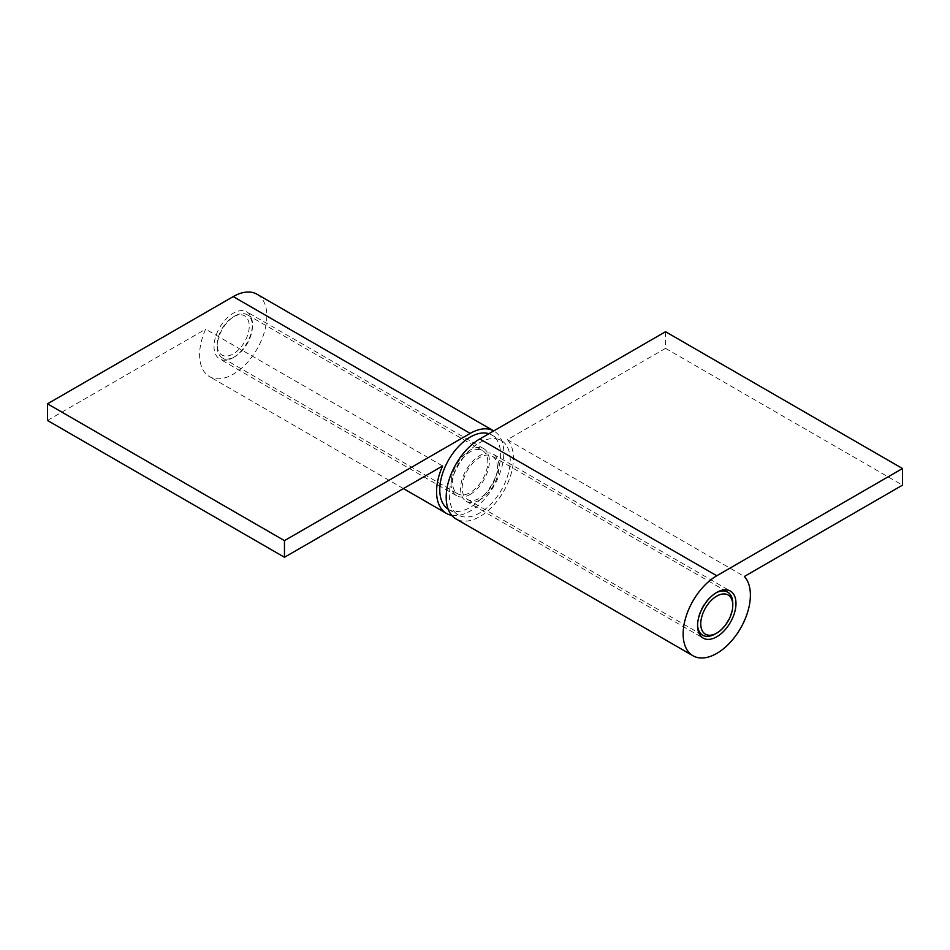 <?xml version="1.0" encoding="UTF-8"?>
<svg xmlns="http://www.w3.org/2000/svg" width="950" height="950" viewBox="0 0 950 950"><rect width="100%" height="100%" fill="white"/><g stroke="black" fill="none" stroke-linecap="round" stroke-linejoin="round"><path stroke-width="0.71" stroke-dasharray="4.75 3.56" d="M479.798 499.961A27.17 15.687 -60 0 1 466.213 501.303A27.17 15.687 -60 0 1 462.056 479.536A27.17 15.687 -60 0 1 479.798 455.584A27.17 15.687 -60 0 1 493.394 454.242A27.17 15.687 -60 0 1 497.551 476.009A27.17 15.687 -60 0 1 479.798 499.961M665.534 331.716L665.534 348.353L507.395 439.66A47.547 27.455 -60 0 1 509.604 478.539A47.547 27.455 -60 0 1 479.798 516.598A47.547 27.455 -60 0 1 456.024 518.949M507.395 439.66L744.361 576.472M665.534 348.353L902.5 485.165M697.573 624.72A24.902 14.381 -60 0 1 697.561 623.829A24.902 14.381 -60 0 1 715.956 592.895M217.217 344.66A22.646 13.074 -60 0 1 233.225 316.932A22.646 13.074 -60 0 1 249.244 326.171A22.646 13.074 -60 0 1 233.225 353.899A22.646 13.074 -60 0 1 217.217 344.66L217.217 346.512A24.902 14.381 120 0 0 222.383 357.912A24.902 14.381 120 0 0 241.573 351.239A24.902 14.381 120 0 0 252.439 326.171A24.902 14.381 120 0 0 247.285 314.771A24.902 14.381 120 0 0 234.828 316.006A24.902 14.381 120 0 0 217.217 346.512M487.813 462.056A24.902 14.381 120 0 0 482.647 450.656A24.902 14.381 120 0 0 463.457 457.33A24.902 14.381 120 0 0 452.58 482.398A24.902 14.381 120 0 0 457.746 493.798A24.902 14.381 120 0 0 476.936 487.124A24.902 14.381 120 0 0 487.813 462.056M448.162 509.164A43.023 24.843 120 0 0 448.685 509.485A43.023 24.843 120 0 0 481.84 497.954A43.023 24.843 120 0 0 500.614 454.658A43.023 24.843 120 0 0 491.708 434.969A43.023 24.843 120 0 0 488.87 433.711M510.221 460.204A43.023 24.843 120 0 0 501.315 440.515A43.023 24.843 120 0 0 468.16 452.046A43.023 24.843 120 0 0 449.386 495.342A43.023 24.843 120 0 0 458.292 515.031A43.023 24.843 120 0 0 491.447 503.5A43.023 24.843 120 0 0 510.221 460.204M497.42 467.602A24.902 14.381 120 0 0 492.254 456.202A24.902 14.381 120 0 0 473.064 462.876A24.902 14.381 120 0 0 462.187 487.944A24.902 14.381 120 0 0 467.353 499.344A24.902 14.381 120 0 0 486.543 492.67A24.902 14.381 120 0 0 497.42 467.602M732.783 603.487A24.902 14.381 -60 0 1 715.172 633.994M233.225 357.604A27.17 15.687 120 0 0 250.978 333.652A27.17 15.687 120 0 0 246.822 311.885A27.17 15.687 120 0 0 233.225 313.227A27.17 15.687 120 0 0 215.484 337.179A27.17 15.687 120 0 0 219.64 358.946A27.17 15.687 120 0 0 233.225 357.604M470.202 494.416A27.17 15.687 120 0 0 487.944 470.464A27.17 15.687 120 0 0 483.787 448.697A27.17 15.687 120 0 0 470.202 450.039A27.17 15.687 120 0 0 452.449 473.991A27.17 15.687 120 0 0 456.606 495.758A27.17 15.687 120 0 0 470.202 494.416M451.713 515.327A47.547 27.455 120 0 0 470.202 511.053A47.547 27.455 120 0 0 501.256 469.146A47.547 27.455 120 0 0 493.976 431.051A47.547 27.455 120 0 0 493.727 430.908L493.976 431.051M47.5 420.458L205.639 329.163A47.547 27.455 120 0 0 209.451 376.592A47.547 27.455 120 0 0 233.225 374.241A47.547 27.455 120 0 0 264.29 332.334A47.547 27.455 120 0 0 257.011 294.239M442.605 465.975L205.639 329.163M466.213 501.303L703.178 638.115M493.394 454.242L730.36 591.054M233.225 316.932L234.828 316.006M247.285 314.771L482.647 450.656M491.708 434.969L501.315 440.515M492.254 456.202L723.793 589.879M467.353 499.344L698.891 633.021M448.685 509.485L458.292 515.031M222.383 357.912L457.746 493.798M483.787 448.697L246.822 311.885M403.429 488.585L209.451 376.592M456.606 495.758L219.64 358.946"/><path stroke-width="1.43" d="M716.775 636.773A27.17 15.687 -60 0 1 703.178 638.115A27.17 15.687 -60 0 1 699.022 616.348A27.17 15.687 -60 0 1 716.775 592.396A27.17 15.687 -60 0 1 730.36 591.054A27.17 15.687 -60 0 1 734.516 612.821A27.17 15.687 -60 0 1 716.775 636.773M692.989 655.761L456.024 518.949A47.547 27.455 -60 0 1 448.744 480.854A47.547 27.455 -60 0 1 479.798 438.947L665.534 331.716L902.5 468.528L902.5 485.165L744.361 576.472A47.547 27.455 -60 0 1 746.569 615.351A47.547 27.455 -60 0 1 716.775 653.41A47.547 27.455 -60 0 1 692.989 655.761A47.547 27.455 -60 0 1 685.71 617.666A47.547 27.455 -60 0 1 716.775 575.759L902.5 468.528M732.783 605.34A22.646 13.074 120 0 0 716.775 596.101A22.646 13.074 120 0 0 700.756 623.829A22.646 13.074 120 0 0 716.775 633.068A22.646 13.074 120 0 0 732.783 605.34L732.783 603.487A24.902 14.381 -60 0 0 727.617 592.087A24.902 14.381 -60 0 0 715.956 592.895M488.87 433.711A43.023 24.843 120 0 0 456.831 448.388A43.023 24.843 120 0 0 439.779 489.796A43.023 24.843 120 0 0 448.162 509.164M716.775 633.068L715.172 633.994A24.902 14.381 -60 0 1 702.715 635.229A24.902 14.381 -60 0 1 697.573 624.72M470.202 433.402L233.225 296.59A47.547 27.455 120 0 1 257.011 294.239L493.727 430.908A47.547 27.455 120 0 0 470.202 433.402L284.466 540.633L284.466 557.27L442.605 465.975A47.547 27.455 120 0 0 446.417 513.404A47.547 27.455 120 0 0 451.713 515.327M233.225 296.59L47.5 403.821L47.5 420.458L284.466 557.27M284.466 540.633L47.5 403.821M479.798 438.947L716.775 575.759M723.793 589.879L727.617 592.087M698.891 633.021L702.715 635.229M446.417 513.404L403.429 488.585"/></g></svg>
